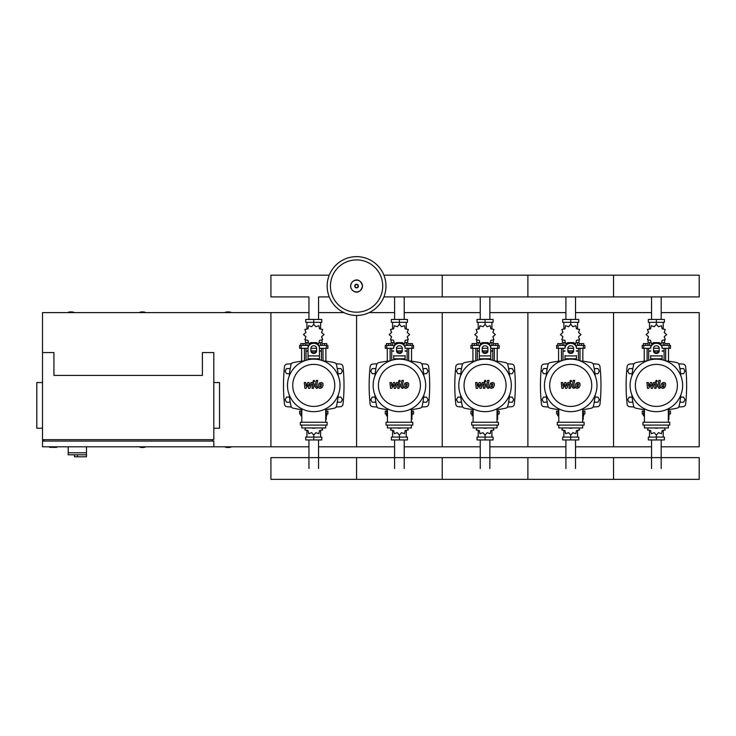<?xml version="1.0" encoding="UTF-8"?>
<svg xmlns="http://www.w3.org/2000/svg" width="736" height="736" viewBox="0 0 736 736"><rect width="100%" height="100%" fill="white"/><g stroke="black" fill="none" stroke-linecap="round" stroke-linejoin="round"><path stroke-width="1.1" d="M49.652 446.798L49.652 447.368L56.782 447.368L56.782 446.798M42.513 382.554L36.8 382.554L36.8 428.232L42.513 428.232M213.817 382.554L219.53 382.554L219.53 428.232L213.817 428.232M43.939 441.085L43.939 439.659M212.391 441.085L212.391 439.659M42.513 439.659L213.817 439.659L213.817 352.572L202.4 352.572L202.4 375.415L53.93 375.415L53.93 352.572L42.513 352.572L42.513 446.798L270.922 446.798L270.922 312.607L308.945 312.607M213.817 446.798L213.817 441.085L42.513 441.085M68.209 446.798L68.209 452.787L86.48 452.787L86.48 446.798M68.209 454.793L68.209 452.787L86.48 452.787L86.48 456.789L86.314 454.793L68.209 454.793L74.492 454.793L74.492 456.789L86.314 456.789M77.344 454.793L77.344 456.789M661.186 296.912L661.186 319.452M651.562 296.912L651.562 319.452M575.524 296.912L575.524 319.452M565.91 296.912L565.91 319.452M489.872 296.912L489.872 319.452M480.249 296.912L480.249 319.452M404.22 296.912L404.22 319.452M394.597 296.912L394.597 319.452M329.25 296.912L318.559 296.912L318.559 319.452M329.25 275.181L270.922 275.181L270.922 296.912L308.945 296.912L308.945 319.452M651.562 468.492L651.562 439.944M661.186 468.492L661.186 439.944M565.91 468.492L565.91 439.944M575.524 468.492L575.524 439.944M480.249 468.492L480.249 439.944M489.872 468.492L489.872 439.944M394.597 468.492L394.597 439.944M404.22 468.492L404.22 439.944M308.945 468.492L308.945 439.944M318.559 468.492L318.559 439.944M680.644 373.704L683.551 373.704L685.032 371.137L683.551 368.561L680.588 368.561L680.046 369.5M594.992 373.704L597.899 373.704L599.38 371.137L597.899 368.561L594.927 368.561L594.384 369.5M509.34 373.704L512.247 373.704L513.728 371.137L512.247 368.561L509.275 368.561L508.732 369.5M423.678 373.704L426.586 373.704L428.067 371.137L426.586 368.561L423.623 368.561L423.08 369.5M338.026 373.704L340.934 373.704L342.415 371.137L340.934 368.561L337.962 368.561L337.419 369.5M632.702 369.5L632.16 368.561L629.188 368.561L627.707 371.137L629.188 373.704L632.095 373.704M547.041 369.5L546.508 368.561L543.536 368.561L542.055 371.137L543.536 373.704L546.443 373.704M461.389 369.5L460.846 368.561L457.884 368.561L456.403 371.137L457.884 373.704L460.791 373.704M375.737 369.5L375.194 368.561L372.223 368.561L370.742 371.137L372.223 373.704L375.13 373.704M290.076 369.5L289.542 368.561L286.571 368.561L285.09 371.137L286.571 373.704L289.478 373.704M680.046 401.313L680.588 402.252L683.551 402.252L685.032 399.685L683.551 397.118L680.644 397.118M594.384 401.313L594.927 402.252L597.899 402.252L599.38 399.685L597.899 397.118L594.992 397.118M508.732 401.313L509.275 402.252L512.247 402.252L513.728 399.685L512.247 397.118L509.34 397.118M423.08 401.313L423.623 402.252L426.586 402.252L428.067 399.685L426.586 397.118L423.678 397.118M337.419 401.313L337.962 402.252L340.934 402.252L342.415 399.685L340.934 397.118L338.026 397.118M632.095 397.118L629.188 397.118L627.707 399.685L629.188 402.252L632.16 402.252L632.702 401.313M546.443 397.118L543.536 397.118L542.055 399.685L543.536 402.252L546.508 402.252L547.041 401.313M460.791 397.118L457.884 397.118L456.403 399.685L457.884 402.252L460.846 402.252L461.389 401.313M375.13 397.118L372.223 397.118L370.742 399.685L372.223 402.252L375.194 402.252L375.737 401.313M289.478 397.118L286.571 397.118L285.09 399.685L286.571 402.252L289.542 402.252L290.076 401.313M385.986 286.046A29.412 29.412 0 0 1 356.583 315.459A29.412 29.412 0 0 1 327.17 286.046A29.412 29.412 0 0 1 356.583 256.643A29.412 29.412 0 0 1 385.986 286.046A29.412 29.412 0 0 0 356.583 256.643A29.412 29.412 0 0 0 327.17 286.046M356.583 259.909A26.146 26.146 0 0 1 382.72 286.046A26.146 26.146 0 0 1 356.583 312.193A26.146 26.146 0 0 1 330.436 286.046A26.146 26.146 0 0 1 356.583 259.909M74.63 312.607A9.283 9.283 0 0 0 67.491 312.607M231.665 312.607A9.283 9.283 0 0 0 224.526 312.607M146.013 312.607A9.283 9.283 0 0 0 138.874 312.607M42.513 352.572L42.513 312.607L270.922 312.607L270.922 446.798L308.945 446.798M67.491 446.798A9.283 9.283 0 0 0 68.209 447.056M224.526 446.798A9.283 9.283 0 0 0 231.665 446.798M138.874 446.798A9.283 9.283 0 0 0 146.013 446.798M383.907 296.912L699.2 296.912L699.2 275.181L613.548 275.181L613.548 296.912L613.548 275.181L527.887 275.181L527.887 296.912L527.887 275.181L442.235 275.181L442.235 296.912L442.235 275.181L383.907 275.181M665.648 360.833L665.648 348.294M668.509 361.183L668.509 348.294M664.792 345.432L664.792 343.611L667.083 343.611L667.083 345.432M667.083 343.611L669.364 343.611L669.364 345.432M644.239 361.183L644.239 348.294M647.091 360.833L647.091 348.294M643.384 345.432L643.384 343.611L645.665 343.611L645.665 345.432M645.665 343.611L647.947 343.611L647.947 345.432M657.984 342.783L661.508 343.491L662.124 340.345L665.27 339.728L664.231 336.692L666.65 334.586L664.231 332.479L665.27 329.452L662.124 328.836L661.508 325.689L658.481 326.729L656.374 324.309L654.267 326.729L651.231 325.689L650.615 328.836L647.468 329.452L648.508 332.479L646.098 334.586L648.508 336.692L647.468 339.728L650.615 340.345L651.231 343.491L654.755 342.783M664.654 340.17L664.654 342.58L662.023 342.58M659.318 342.58L658.232 342.58M656.374 324.309L656.374 322.313L648.333 322.313L648.333 319.452L664.406 319.452L664.406 322.313L656.374 322.313L656.374 319.452M649.52 342.58L649.52 345.432M663.228 342.58L663.228 345.432M663.228 329.13L663.228 322.313M649.52 329.13L649.52 322.313M648.416 331.734L648.379 332.727M654.516 342.58L653.43 342.58M650.716 342.58L648.094 342.58L648.094 340.17M659.033 351.146L653.706 351.146M650.661 351.146L648.664 351.146L648.664 360.3M659.143 350.86L653.605 350.86M650.661 350.86L648.95 351.146M662.087 348.294L670.505 348.294L670.505 345.432L661.544 345.432M653.513 348.294L659.226 348.294M651.194 345.432L642.243 345.432L642.243 348.294L650.661 348.294M664.084 348.294L664.084 350.86L662.087 350.86M664.084 360.3L664.084 351.146L662.087 351.146M579.996 360.833L579.996 348.294M582.848 361.183L582.848 348.294M579.14 345.432L579.14 343.611L581.422 343.611L581.422 345.432M581.422 343.611L583.712 343.611L583.712 345.432M558.587 361.183L558.587 348.294M561.439 360.833L561.439 348.294M557.722 345.432L557.722 343.611L560.013 343.611L560.013 345.432M560.013 343.611L562.295 343.611L562.295 345.432M572.332 342.783L575.856 343.491L576.472 340.345L579.618 339.728L578.579 336.692L580.998 334.586L578.579 332.479L579.618 329.452L576.472 328.836L575.856 325.689L572.82 326.729L570.713 324.309L568.615 326.729L565.579 325.689L564.963 328.836L561.816 329.452L562.856 332.479L560.436 334.586L562.856 336.692L561.816 339.728L564.963 340.345L565.579 343.491L569.103 342.783M578.993 340.17L578.993 342.58L576.371 342.58M573.657 342.58L572.571 342.58M570.713 324.309L570.713 322.313L562.681 322.313L562.681 319.452L578.754 319.452L578.754 322.313L570.713 322.313L570.713 319.452M563.868 342.58L563.868 345.432M577.567 342.58L577.567 345.432M577.567 329.13L577.567 322.313M563.868 329.13L563.868 322.313M562.764 331.734L562.727 332.727M568.864 342.58L567.778 342.58M565.064 342.58L562.433 342.58L562.433 340.17M573.381 351.146L568.054 351.146M565.009 351.146L563.012 351.146L563.012 360.3M573.482 350.86L567.953 350.86M565.009 350.86L563.298 351.146M576.426 348.294L584.853 348.294L584.853 345.432L575.892 345.432M567.861 348.294L573.574 348.294M565.542 345.432L556.582 345.432L556.582 348.294L565.009 348.294M578.422 348.294L578.422 350.86L576.426 350.86M578.422 360.3L578.422 351.146L576.426 351.146M494.344 360.833L494.344 348.294M497.196 361.183L497.196 348.294M493.488 345.432L493.488 343.611L495.77 343.611L495.77 345.432M495.77 343.611L498.051 343.611L498.051 345.432M472.926 361.183L472.926 348.294M475.787 360.833L475.787 348.294M472.07 345.432L472.07 343.611L474.352 343.611L474.352 345.432M474.352 343.611L476.643 343.611L476.643 345.432M486.68 342.783L490.204 343.491L490.82 340.345L493.966 339.728L492.918 336.692L495.337 334.586L492.918 332.479L493.966 329.452L490.82 328.836L490.204 325.689L487.168 326.729L485.061 324.309L482.954 326.729L479.927 325.689L479.311 328.836L476.164 329.452L477.204 332.479L474.784 334.586L477.204 336.692L476.164 339.728L479.311 340.345L479.927 343.491L483.451 342.783M493.341 340.17L493.341 342.58L490.719 342.58M488.005 342.58L486.919 342.58M485.061 324.309L485.061 322.313L477.029 322.313L477.029 319.452L493.102 319.452L493.102 322.313L485.061 322.313L485.061 319.452M478.207 342.58L478.207 345.432M491.915 342.58L491.915 345.432M491.915 329.13L491.915 322.313M478.207 329.13L478.207 322.313M477.103 331.734L477.066 332.727M483.202 342.58L482.117 342.58M479.403 342.58L476.781 342.58L476.781 340.17M487.729 351.146L482.402 351.146M479.348 351.146L477.351 351.146L477.351 360.3M487.83 350.86L482.292 350.86M479.348 350.86L477.636 351.146M490.774 348.294L499.192 348.294L499.192 345.432L490.24 345.432M482.209 348.294L487.913 348.294M479.89 345.432L470.93 345.432L470.93 348.294L479.348 348.294M492.77 348.294L492.77 350.86L490.774 350.86M492.77 360.3L492.77 351.146L490.774 351.146M408.682 360.833L408.682 348.294M411.544 361.183L411.544 348.294M407.827 345.432L407.827 343.611L410.118 343.611L410.118 345.432M410.118 343.611L412.399 343.611L412.399 345.432M387.274 361.183L387.274 348.294M390.126 360.833L390.126 348.294M386.418 345.432L386.418 343.611L388.7 343.611L388.7 345.432M388.7 343.611L390.982 343.611L390.982 345.432M401.019 342.783L404.542 343.491L405.159 340.345L408.305 339.728L407.266 336.692L409.685 334.586L407.266 332.479L408.305 329.452L405.159 328.836L404.542 325.689L401.516 326.729L399.409 324.309L397.302 326.729L394.266 325.689L393.65 328.836L390.503 329.452L391.543 332.479L389.132 334.586L391.543 336.692L390.503 339.728L393.65 340.345L394.266 343.491L397.79 342.783M407.689 340.17L407.689 342.58L405.058 342.58M402.353 342.58L401.267 342.58M399.409 324.309L399.409 322.313L391.368 322.313L391.368 319.452L407.44 319.452L407.44 322.313L399.409 322.313L399.409 319.452M392.555 342.58L392.555 345.432M406.263 342.58L406.263 345.432M406.263 329.13L406.263 322.313M392.555 329.13L392.555 322.313M391.451 331.734L391.414 332.727M397.55 342.58L396.465 342.58M393.751 342.58L391.129 342.58L391.129 340.17M402.068 351.146L396.741 351.146M393.696 351.146L391.699 351.146L391.699 360.3M402.178 350.86L396.64 350.86M393.696 350.86L391.984 351.146M405.113 348.294L413.54 348.294L413.54 345.432L404.579 345.432M396.548 348.294L402.261 348.294M394.229 345.432L385.278 345.432L385.278 348.294L393.696 348.294M407.118 348.294L407.118 350.86L405.113 350.86M407.118 360.3L407.118 351.146L405.113 351.146M323.03 360.833L323.03 348.294M325.882 361.183L325.882 348.294M322.175 345.432L322.175 343.611L324.456 343.611L324.456 345.432M324.456 343.611L326.747 343.611L326.747 345.432M301.613 361.183L301.613 348.294M304.474 360.833L304.474 348.294M300.757 345.432L300.757 343.611L303.048 343.611L303.048 345.432M303.048 343.611L305.33 343.611L305.33 345.432M315.367 342.783L318.89 343.491L319.507 340.345L322.653 339.728L321.614 336.692L324.033 334.586L321.614 332.479L322.653 329.452L319.507 328.836L318.89 325.689L315.854 326.729L313.748 324.309L311.65 326.729L308.614 325.689L307.998 328.836L304.851 329.452L305.891 332.479L303.471 334.586L305.891 336.692L304.851 339.728L307.998 340.345L308.614 343.491L312.138 342.783M322.028 340.17L322.028 342.58L319.406 342.58M316.692 342.58L315.606 342.58M321.724 331.697L321.742 332.727M313.748 324.309L313.748 322.313L305.716 322.313L305.716 319.452L321.788 319.452L321.788 322.313L313.748 322.313L313.748 319.452M306.903 342.58L306.903 345.432M320.602 342.58L320.602 345.432M320.602 329.13L320.602 322.313M306.903 329.13L306.903 322.313M305.799 331.734L305.753 332.727M311.898 342.58L310.813 342.58M308.099 342.58L305.468 342.58L305.468 340.17M316.416 351.146L311.089 351.146M308.044 351.146L306.047 351.146L306.047 360.3M316.517 350.86L310.988 350.86M308.044 350.86L306.332 351.146M319.461 348.294L327.888 348.294L327.888 345.432L318.927 345.432M310.896 348.294L316.609 348.294M308.577 345.432L299.616 345.432L299.616 348.294L308.044 348.294M321.457 348.294L321.457 350.86L319.461 350.86M321.457 360.3L321.457 351.146L319.461 351.146M644.423 413.963L642.243 413.963L642.243 411.102L644.423 411.102M668.325 411.102L670.505 411.102L670.505 413.963L668.895 413.963M644.239 409.63L644.239 411.102M644.423 415.785L643.384 415.785L643.384 413.963M668.509 409.63L668.509 411.102M669.364 413.963L668.895 415.785M648.269 427.947L647.468 429.953L650.615 430.569L651.231 433.716L654.267 432.667L656.374 435.086L658.481 432.667L661.508 433.716L662.124 430.569L665.27 429.953L664.479 427.947M656.374 435.086L656.374 437.092L664.406 437.092L664.406 439.944L648.333 439.944L648.333 437.092L656.374 437.092L656.374 439.944M649.52 430.266L649.52 437.092M663.228 430.266L663.228 437.092M558.771 413.963L556.582 413.963L556.582 411.102L558.771 411.102M582.664 411.102L584.853 411.102L584.853 413.963L583.234 413.963M558.587 409.63L558.587 411.102M558.771 415.785L557.722 415.785L557.722 413.963M582.848 409.63L582.848 411.102M583.712 413.963L583.712 415.785L583.234 415.785M562.608 427.947L561.816 429.953L564.963 430.569L565.579 433.716L568.615 432.667L570.713 435.086L572.82 432.667L575.856 433.716L576.472 430.569L579.618 429.953L578.827 427.947M570.713 435.086L570.713 437.092L578.754 437.092L578.754 439.944L562.681 439.944L562.681 437.092L570.713 437.092L570.713 439.944M563.868 430.266L563.868 437.092M577.567 430.266L577.567 437.092M473.11 413.963L470.93 413.963L470.93 411.102L473.11 411.102M497.012 411.102L499.192 411.102L499.192 413.963L497.582 413.963M472.926 409.63L472.926 411.102M473.11 415.785L472.07 415.785L472.07 413.963M497.196 409.63L497.196 411.102M498.051 413.963L497.582 415.785M476.956 427.947L476.164 429.953L479.311 430.569L479.927 433.716L482.954 432.667L485.061 435.086L487.168 432.667L490.204 433.716L490.82 430.569L493.966 429.953L493.166 427.947M485.061 435.086L485.061 437.092L493.102 437.092L493.102 439.944L477.029 439.944L477.029 437.092L485.061 437.092L485.061 439.944M478.207 430.266L478.207 437.092M491.915 430.266L491.915 437.092M387.458 413.963L385.278 413.963L385.278 411.102L387.458 411.102M411.36 411.102L413.54 411.102L413.54 413.963L411.93 413.963M387.274 409.63L387.274 411.102M387.458 415.785L386.418 415.785L386.418 413.963M411.544 409.63L411.544 411.102M412.399 413.963L411.93 415.785M391.304 427.947L390.503 429.953L393.65 430.569L394.266 433.716L397.302 432.667L399.409 435.086L401.516 432.667L404.542 433.716L405.159 430.569L408.305 429.953L407.514 427.947M399.409 435.086L399.409 437.092L407.44 437.092L407.44 439.944L391.368 439.944L391.368 437.092L399.409 437.092L399.409 439.944M392.555 430.266L392.555 437.092M406.263 430.266L406.263 437.092M301.806 413.963L299.616 413.963L299.616 411.102L301.806 411.102M325.698 411.102L327.888 411.102L327.888 413.963L326.269 413.963M301.613 409.63L301.613 411.102M301.806 415.785L300.757 415.785L300.757 413.963M325.882 409.63L325.882 411.102M326.747 413.963L326.747 415.785L326.269 415.785M305.642 427.947L304.851 429.953L307.998 430.569L308.614 433.716L311.65 432.667L313.748 435.086L315.854 432.667L318.89 433.716L319.507 430.569L322.653 429.953L321.862 427.947M313.748 435.086L313.748 437.092L321.788 437.092L321.788 439.944L305.716 439.944L305.716 437.092L313.748 437.092L313.748 439.944M306.903 430.266L306.903 437.092M320.602 430.266L320.602 437.092M699.2 468.492L699.2 479.357L613.548 479.357L613.548 457.626L613.548 479.357L527.887 479.357L527.887 457.626L527.887 479.357L442.235 479.357L442.235 457.626L442.235 479.357L356.583 479.357L356.583 457.626L356.583 479.357L270.922 479.357L270.922 457.626L699.2 457.626L699.2 468.492M664.194 384.008L662.851 384.008L662.308 386.814L663.651 386.814L664.194 384.008M661.894 383.162L660.808 385.406L661.029 387.66L662.676 388.369L664.608 387.66L665.703 385.406L665.482 383.162L663.826 382.453L661.894 383.162M658.895 380.402L657.68 386.648L659.042 388.304L659.861 388.304L660.1 387.081L659.134 386.556L660.33 380.402L658.895 380.402M656.466 382.03L657.349 381.147L656.466 380.273L655.592 381.147L656.466 382.03M648.784 388.304L650.698 384.67L651.204 388.304L652.464 388.304L654.543 383.741L655.399 384.256L654.626 388.304L656.061 388.304L656.862 384.164L655.482 382.518L653.577 382.518L652.133 386.096L651.636 382.518L650.514 382.518L648.637 386.096L648.407 382.518L646.916 382.518L647.524 388.304L648.784 388.304M578.542 384.008L577.199 384.008L576.656 386.814L577.999 386.814L578.542 384.008M576.242 383.162L575.156 385.406L575.368 387.66L577.015 388.369L578.956 387.66L580.042 385.406L579.83 383.162L578.165 382.453L576.242 383.162M573.234 380.402L572.019 386.648L573.39 388.304L574.209 388.304L574.448 387.081L573.482 386.556L574.678 380.402L573.234 380.402M570.814 382.03L571.688 381.147L570.814 380.273L569.94 381.147L570.814 382.03M563.132 388.304L565.046 384.67L565.552 388.304L566.812 388.304L568.882 383.741L569.747 384.256L568.965 388.304L570.409 388.304L571.2 384.164L569.83 382.518L567.916 382.518L566.472 386.096L565.984 382.518L564.852 382.518L562.985 386.096L562.746 382.518L561.255 382.518L561.872 388.304L563.132 388.304M492.89 384.008L491.547 384.008L490.995 386.814L492.338 386.814L492.89 384.008M490.59 383.162L489.495 385.406L489.716 387.66L491.363 388.369L493.295 387.66L494.39 385.406L494.169 383.162L492.513 382.453L490.59 383.162M487.582 380.402L486.367 386.648L487.729 388.304L488.557 388.304L488.787 387.081L487.83 386.556L489.026 380.402L487.582 380.402M485.162 382.03L486.036 381.147L485.162 380.273L484.288 381.147L485.162 382.03M477.471 388.304L479.384 384.67L479.89 388.304L481.151 388.304L483.23 383.741L484.086 384.256L483.313 388.304L484.757 388.304L485.548 384.164L484.178 382.518L482.264 382.518L480.82 386.096L480.332 382.518L479.2 382.518L477.333 386.096L477.094 382.518L475.603 382.518L476.21 388.304L477.471 388.304M407.229 384.008L405.886 384.008L405.343 386.814L406.686 386.814L407.229 384.008M404.929 383.162L403.843 385.406L404.064 387.66L405.711 388.369L407.643 387.66L408.738 385.406L408.517 383.162L406.861 382.453L404.929 383.162M401.93 380.402L400.715 386.648L402.077 388.304L402.896 388.304L403.135 387.081L402.169 386.556L403.365 380.402L401.93 380.402M399.501 382.03L400.384 381.147L399.501 380.273L398.627 381.147L399.501 382.03M391.819 388.304L393.732 384.67L394.238 388.304L395.499 388.304L397.578 383.741L398.434 384.256L397.661 388.304L399.096 388.304L399.896 384.164L398.516 382.518L396.612 382.518L395.168 386.096L394.671 382.518L393.548 382.518L391.672 386.096L391.442 382.518L389.951 382.518L390.558 388.304L391.819 388.304M321.577 384.008L320.234 384.008L319.691 386.814L321.034 386.814L321.577 384.008M319.277 383.162L318.191 385.406L318.403 387.66L320.05 388.369L321.991 387.66L323.076 385.406L322.865 383.162L321.2 382.453L319.277 383.162M316.268 380.402L315.054 386.648L316.425 388.304L317.244 388.304L317.483 387.081L316.517 386.556L317.713 380.402L316.268 380.402M313.849 382.03L314.723 381.147L313.849 380.273L312.975 381.147L313.849 382.03M306.167 388.304L308.08 384.67L308.586 388.304L309.847 388.304L311.917 383.741L312.782 384.256L312 388.304L313.444 388.304L314.235 384.164L312.864 382.518L310.951 382.518L309.506 386.096L309.019 382.518L307.887 382.518L306.02 386.096L305.78 382.518L304.29 382.518L304.906 388.304L306.167 388.304M682.64 385.406A26.266 26.266 0 0 1 656.374 411.672A26.266 26.266 0 0 1 630.108 385.406A26.266 26.266 0 0 1 656.374 359.14A26.266 26.266 0 0 1 682.64 385.406M677.387 385.406A21.013 21.013 0 0 1 656.374 406.419A21.013 21.013 0 0 1 635.361 385.406A21.013 21.013 0 0 1 656.374 364.394A21.013 21.013 0 0 1 677.387 385.406M668.325 413.678L668.895 413.678L668.895 419.382L668.325 419.382M642.997 422.243L642.997 425.095L669.751 425.095L669.751 422.243L642.997 422.243M644.423 425.095L644.423 427.947L668.325 427.947L668.325 425.095M668.325 422.243L668.325 408.802M644.423 408.802L644.423 422.243M596.988 385.406A26.266 26.266 0 0 1 570.713 411.672A26.266 26.266 0 0 1 544.447 385.406A26.266 26.266 0 0 1 570.713 359.14A26.266 26.266 0 0 1 596.988 385.406M591.735 385.406A21.013 21.013 0 0 1 570.713 406.419A21.013 21.013 0 0 1 549.7 385.406A21.013 21.013 0 0 1 570.713 364.394A21.013 21.013 0 0 1 591.735 385.406M582.664 413.678L583.234 413.678L583.234 419.382L582.664 419.382M557.345 422.243L557.345 425.095L584.09 425.095L584.09 422.243L557.345 422.243M558.771 425.095L558.771 427.947L582.664 427.947L582.664 425.095M582.664 422.243L582.664 408.802M558.771 408.802L558.771 422.243M511.327 385.406A26.266 26.266 0 0 1 485.061 411.672A26.266 26.266 0 0 1 458.795 385.406A26.266 26.266 0 0 1 485.061 359.14A26.266 26.266 0 0 1 511.327 385.406M506.074 385.406A21.013 21.013 0 0 1 485.061 406.419A21.013 21.013 0 0 1 464.048 385.406A21.013 21.013 0 0 1 485.061 364.394A21.013 21.013 0 0 1 506.074 385.406M497.012 413.678L497.582 413.678L497.582 419.382L497.012 419.382M471.684 422.243L471.684 425.095L498.438 425.095L498.438 422.243L471.684 422.243M473.11 425.095L473.11 427.947L497.012 427.947L497.012 425.095M497.012 422.243L497.012 408.802M473.11 408.802L473.11 422.243M425.675 385.406A26.266 26.266 0 0 1 399.409 411.672A26.266 26.266 0 0 1 373.143 385.406A26.266 26.266 0 0 1 399.409 359.14A26.266 26.266 0 0 1 425.675 385.406M420.422 385.406A21.013 21.013 0 0 1 399.409 406.419A21.013 21.013 0 0 1 378.396 385.406A21.013 21.013 0 0 1 399.409 364.394A21.013 21.013 0 0 1 420.422 385.406M411.36 413.678L411.93 413.678L411.93 419.382L411.36 419.382M386.032 422.243L386.032 425.095L412.786 425.095L412.786 422.243L386.032 422.243M387.458 425.095L387.458 427.947L411.36 427.947L411.36 425.095M411.36 422.243L411.36 408.802M387.458 408.802L387.458 422.243M340.023 385.406A26.266 26.266 0 0 1 313.748 411.672A26.266 26.266 0 0 1 287.482 385.406A26.266 26.266 0 0 1 313.748 359.14A26.266 26.266 0 0 1 340.023 385.406M334.77 385.406A21.013 21.013 0 0 1 313.748 406.419A21.013 21.013 0 0 1 292.735 385.406A21.013 21.013 0 0 1 313.748 364.394A21.013 21.013 0 0 1 334.77 385.406M325.698 413.678L326.269 413.678L326.269 419.382L325.698 419.382M300.371 422.243L300.371 425.095L327.124 425.095L327.124 422.243L300.371 422.243M301.806 425.095L301.806 427.947L325.698 427.947L325.698 425.095M325.698 422.243L325.698 408.802M301.806 408.802L301.806 422.243M680.901 394.809A97.161 97.161 0 0 1 679.144 405.996A2.852 2.852 0 0 1 676.964 408.186A97.161 97.161 0 0 1 668.325 409.658M680.901 376.004A97.161 97.161 0 0 0 679.144 364.817A2.852 2.852 0 0 0 676.964 362.636A97.161 97.161 0 0 0 665.776 360.879M646.972 360.879A97.161 97.161 0 0 0 635.784 362.636A2.852 2.852 0 0 0 633.595 364.817A97.161 97.161 0 0 0 631.847 376.004M644.423 409.658A97.161 97.161 0 0 1 635.784 408.186A2.852 2.852 0 0 1 633.595 405.996A97.161 97.161 0 0 1 631.847 394.809M662.087 355.534L662.087 359.766M650.661 359.766L650.661 355.534M653.513 348.238L653.513 350.971A2.852 2.475 180 0 0 659.226 350.971L659.226 348.238A2.852 2.475 180 0 0 653.513 348.238M659.226 350.253A2.852 2.475 0 0 1 653.513 350.253M662.087 348.238A5.713 4.95 180 0 0 656.374 343.298A5.713 4.95 180 0 0 650.661 348.238M650.661 347.53A5.713 4.95 -0 0 1 656.374 342.58A5.713 4.95 -0 0 1 662.087 347.53M654.46 427.947A5.713 4.95 0 0 0 658.288 427.947M595.24 394.809A97.161 97.161 0 0 1 593.492 405.996A2.852 2.852 0 0 1 591.312 408.186A97.161 97.161 0 0 1 582.664 409.658M595.24 376.004A97.161 97.161 0 0 0 593.492 364.817A2.852 2.852 0 0 0 591.312 362.636A97.161 97.161 0 0 0 580.124 360.879M561.31 360.879A97.161 97.161 0 0 0 550.123 362.636A2.852 2.852 0 0 0 547.943 364.817A97.161 97.161 0 0 0 546.195 376.004M558.771 409.658A97.161 97.161 0 0 1 550.123 408.186A2.852 2.852 0 0 1 547.943 405.996A97.161 97.161 0 0 1 546.195 394.809M576.426 355.534L576.426 359.766M565.009 359.766L565.009 355.534M567.861 348.238L567.861 350.971A2.852 2.475 180 0 0 573.574 350.971L573.574 348.238A2.852 2.475 180 0 0 567.861 348.238M573.574 350.253A2.852 2.475 0 0 1 567.861 350.253M576.426 348.238A5.713 4.95 180 0 0 570.713 343.298A5.713 4.95 180 0 0 565.009 348.238M565.009 347.53A5.713 4.95 -0 0 1 570.713 342.58A5.713 4.95 -0 0 1 576.426 347.53M568.808 427.947A5.713 4.95 0 0 0 572.626 427.947M509.588 394.809A97.161 97.161 0 0 1 507.84 405.996A2.852 2.852 0 0 1 505.65 408.186A97.161 97.161 0 0 1 497.012 409.658M509.588 376.004A97.161 97.161 0 0 0 507.84 364.817A2.852 2.852 0 0 0 505.65 362.636A97.161 97.161 0 0 0 494.463 360.879M475.658 360.879A97.161 97.161 0 0 0 464.471 362.636A2.852 2.852 0 0 0 462.282 364.817A97.161 97.161 0 0 0 460.534 376.004M473.11 409.658A97.161 97.161 0 0 1 464.471 408.186A2.852 2.852 0 0 1 462.282 405.996A97.161 97.161 0 0 1 460.534 394.809M507.84 405.996A2.852 2.852 0 0 1 505.65 408.186M479.348 359.766L479.348 347.53A5.713 4.95 -0 0 1 485.061 342.58A5.713 4.95 -0 0 1 490.774 347.53L490.774 359.766M482.209 348.238L482.209 350.971A2.852 2.475 180 0 0 487.913 350.971L487.913 348.238A2.852 2.475 180 0 0 482.209 348.238M487.913 350.253A2.852 2.475 0 0 1 482.209 350.253M479.348 347.53L479.348 355.534M490.774 348.238A5.713 4.95 180 0 0 485.061 343.298A5.713 4.95 180 0 0 479.348 348.238M483.147 427.947A5.713 4.95 0 0 0 486.974 427.947M423.936 394.809A97.161 97.161 0 0 1 422.179 405.996A2.852 2.852 0 0 1 419.998 408.186A97.161 97.161 0 0 1 411.36 409.658M423.936 376.004A97.161 97.161 0 0 0 422.179 364.817A2.852 2.852 0 0 0 419.998 362.636A97.161 97.161 0 0 0 408.811 360.879M390.006 360.879A97.161 97.161 0 0 0 378.819 362.636A2.852 2.852 0 0 0 376.63 364.817A97.161 97.161 0 0 0 374.882 376.004M387.458 409.658A97.161 97.161 0 0 1 378.819 408.186A2.852 2.852 0 0 1 376.63 405.996A97.161 97.161 0 0 1 374.882 394.809M422.179 405.996A2.852 2.852 0 0 1 419.998 408.186M405.113 355.534L405.113 359.766M393.696 359.766L393.696 355.534M396.548 348.238L396.548 350.971A2.852 2.475 180 0 0 402.261 350.971L402.261 348.238A2.852 2.475 180 0 0 396.548 348.238M402.261 350.253A2.852 2.475 0 0 1 396.548 350.253M405.113 348.238A5.713 4.95 180 0 0 399.409 343.298A5.713 4.95 180 0 0 393.696 348.238M393.696 347.53A5.713 4.95 -0 0 1 399.409 342.58A5.713 4.95 -0 0 1 405.113 347.53M397.495 427.947A5.713 4.95 0 0 0 401.322 427.947M338.275 394.809A97.161 97.161 0 0 1 336.527 405.996A2.852 2.852 0 0 1 334.346 408.186A97.161 97.161 0 0 1 325.698 409.658M338.275 376.004A97.161 97.161 0 0 0 336.527 364.817A2.852 2.852 0 0 0 334.346 362.636A97.161 97.161 0 0 0 323.159 360.879M304.345 360.879A97.161 97.161 0 0 0 293.158 362.636A2.852 2.852 0 0 0 290.978 364.817A97.161 97.161 0 0 0 289.23 376.004M293.158 408.186A2.852 2.852 0 0 1 290.978 405.996A2.852 2.852 0 0 0 293.158 408.186A97.161 97.161 0 0 0 301.806 409.658M289.23 394.809A97.161 97.161 0 0 0 290.978 405.996M308.044 359.766L308.044 347.53A5.713 4.95 -0 0 1 313.748 342.58A5.713 4.95 -0 0 1 319.461 347.53L319.461 359.766M310.896 348.238L310.896 350.971A2.852 2.475 180 0 0 316.609 350.971L316.609 348.238A2.852 2.475 180 0 0 310.896 348.238M316.609 350.253A2.852 2.475 0 0 1 310.896 350.253M308.044 347.53L308.044 355.534M319.461 348.238A5.713 4.95 180 0 0 313.748 343.298A5.713 4.95 180 0 0 308.044 348.238M311.843 427.947A5.713 4.95 0 0 0 315.661 427.947M634.055 363.768A321.522 321.522 0 0 0 629.712 364.099A2.852 2.852 0 0 0 627.109 366.648A176.658 176.658 0 0 0 627.109 404.174A2.852 2.852 0 0 0 629.712 406.714A321.522 321.522 0 0 0 634.055 407.045M678.684 407.045A321.522 321.522 0 0 0 683.036 406.714A2.852 2.852 0 0 0 685.639 404.174A176.658 176.658 0 0 0 685.639 366.648A2.852 2.852 0 0 0 683.036 364.099A321.522 321.522 0 0 0 678.684 363.768M548.403 363.768A321.522 321.522 0 0 0 544.051 364.099A2.852 2.852 0 0 0 541.448 366.648A176.658 176.658 0 0 0 541.448 404.174A2.852 2.852 0 0 0 544.051 406.714A321.522 321.522 0 0 0 548.403 407.045M593.032 407.045A321.522 321.522 0 0 0 597.384 406.714A2.852 2.852 0 0 0 599.987 404.174A176.658 176.658 0 0 0 599.987 366.648A2.852 2.852 0 0 0 597.384 364.099A321.522 321.522 0 0 0 593.032 363.768M462.751 363.768A321.522 321.522 0 0 0 458.399 364.099A2.852 2.852 0 0 0 455.796 366.648A176.658 176.658 0 0 0 455.796 404.174A2.852 2.852 0 0 0 458.399 406.714A321.522 321.522 0 0 0 462.751 407.045M507.38 407.045A321.522 321.522 0 0 0 511.722 406.714A2.852 2.852 0 0 0 514.326 404.174A176.658 176.658 0 0 0 514.326 366.648A2.852 2.852 0 0 0 511.722 364.099A321.522 321.522 0 0 0 507.38 363.768M377.09 363.768A321.522 321.522 0 0 0 372.747 364.099A2.852 2.852 0 0 0 370.144 366.648A176.658 176.658 0 0 0 370.144 404.174A2.852 2.852 0 0 0 372.747 406.714A321.522 321.522 0 0 0 377.09 407.045M421.719 407.045A321.522 321.522 0 0 0 426.07 406.714A2.852 2.852 0 0 0 428.674 404.174A176.658 176.658 0 0 0 428.674 366.648A2.852 2.852 0 0 0 426.07 364.099A321.522 321.522 0 0 0 421.719 363.768M291.438 363.768A321.522 321.522 0 0 0 287.086 364.099A2.852 2.852 0 0 0 284.482 366.648A176.658 176.658 0 0 0 284.482 404.174A2.852 2.852 0 0 0 287.086 406.714A321.522 321.522 0 0 0 291.438 407.045M336.067 407.045A321.522 321.522 0 0 0 340.418 406.714A2.852 2.852 0 0 0 343.013 404.174A176.658 176.658 0 0 0 343.013 366.648A2.852 2.852 0 0 0 340.418 364.099A321.522 321.522 0 0 0 336.067 363.768M575.524 312.607L613.548 312.607L613.548 446.798L651.562 446.798M661.186 446.798L699.2 446.798L699.2 312.607L661.186 312.607M575.524 446.798L613.548 446.798L613.548 312.607L651.562 312.607M489.872 312.607L527.887 312.607L527.887 446.798L565.91 446.798M489.872 446.798L527.887 446.798L527.887 312.607L565.91 312.607M404.22 312.607L442.235 312.607L442.235 446.798L480.249 446.798M404.22 446.798L442.235 446.798L442.235 312.607L480.249 312.607M318.559 446.798L356.583 446.798L356.583 315.459L356.583 446.798L394.597 446.798M369.224 312.607L394.597 312.607M318.559 312.607L343.942 312.607M362.462 286.046A5.888 5.888 0 0 1 356.583 291.934A5.888 5.888 0 0 1 350.695 286.046A5.888 5.888 0 0 1 356.583 280.168A5.888 5.888 0 0 1 362.462 286.046M358.395 286.046A1.822 1.822 0 0 1 356.583 287.868A1.822 1.822 0 0 1 354.761 286.046A1.822 1.822 0 0 1 356.583 284.234A1.822 1.822 0 0 1 358.395 286.046M358.092 286.046A1.509 1.509 0 0 1 356.583 287.564A1.509 1.509 0 0 1 355.065 286.046A1.509 1.509 0 0 1 356.583 284.538A1.509 1.509 0 0 1 358.092 286.046M668.996 348.294L668.996 345.432M643.742 348.294L643.742 345.432M583.344 348.294L583.344 345.432M558.09 348.294L558.09 345.432M497.683 348.294L497.683 345.432M472.438 348.294L472.438 345.432M412.031 348.294L412.031 345.432M386.777 348.294L386.777 345.432M326.379 348.294L326.379 345.432M301.125 348.294L301.125 345.432M668.996 411.102L668.996 413.963M643.742 411.102L643.742 413.963M583.344 411.102L583.344 413.963M558.09 411.102L558.09 413.963M497.683 411.102L497.683 413.963M472.438 411.102L472.438 413.963M412.031 411.102L412.031 413.963M386.777 411.102L386.777 413.963M326.379 411.102L326.379 413.963M301.125 411.102L301.125 413.963M662.087 358.772L650.661 358.772M662.087 355.911L650.661 355.911M576.426 358.772L565.009 358.772M576.426 355.911L565.009 355.911M490.774 358.772L479.348 358.772M490.774 355.911L479.348 355.911M405.113 358.772L393.696 358.772M405.113 355.911L393.696 355.911M319.461 358.772L308.044 358.772M319.461 355.911L308.044 355.911M350.64 286.046C350.364 291.125 359.591 296.792 362.517 286.046C359.591 275.31 350.364 280.977 350.64 286.046M664.369 331.734L664.369 332.727M664.369 336.444L664.369 337.53M648.379 336.444L648.379 337.53M648.664 348.294L648.664 350.86M578.708 331.734L578.708 332.727M578.708 336.444L578.708 337.53M562.727 336.444L562.727 337.53M563.012 348.294L563.012 350.86M493.056 331.734L493.056 332.727M493.056 336.444L493.056 337.53M477.066 336.444L477.066 337.53M477.351 348.294L477.351 350.86M407.404 331.734L407.404 332.727M407.404 336.444L407.404 337.53M391.414 336.444L391.414 337.53M391.699 348.294L391.699 350.86M321.742 336.444L321.742 337.53M305.753 336.444L305.753 337.53M306.047 348.294L306.047 350.86"/></g></svg>
